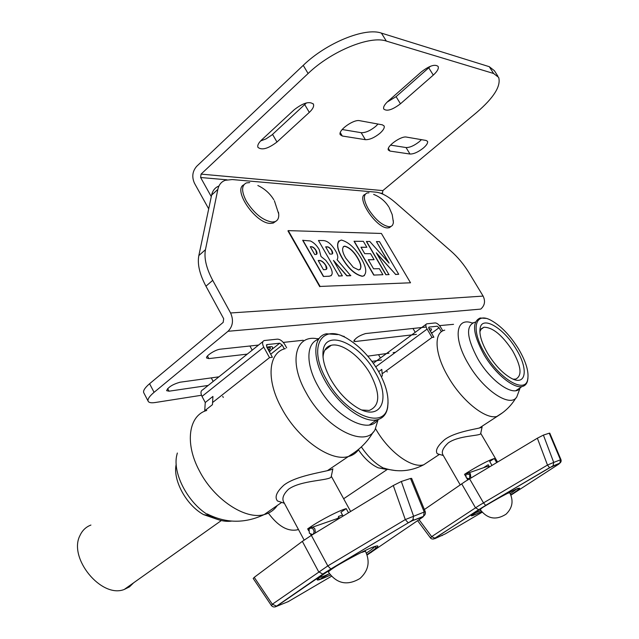 <?xml version="1.0" encoding="UTF-8"?>
<svg xmlns="http://www.w3.org/2000/svg" width="639" height="639" viewBox="0 0 639 639"><rect width="100%" height="100%" fill="white"/><g stroke="black" fill="none" stroke-linecap="round" stroke-linejoin="round"><path stroke-width="0.96" d="M421.436 139.653L419.336 141.658C414.184 145.684 409.759 147.649 406.045 147.545L390.525 145.125M423.282 148.112C418.114 152.138 413.681 154.111 409.982 154.031L389.998 151.084L388.368 150.077C386.052 146.571 401.076 135.732 406.436 137.081L426.125 140.46L427.531 141.355C428.034 142.968 426.62 145.221 423.282 148.112M378.016 124.046L375.7 126.378C370.245 130.763 365.404 132.872 361.179 132.688L342.177 129.517M379.893 133.327C374.422 137.704 369.582 139.821 365.372 139.677L342.304 136.019L340.267 134.733C337.648 130.62 353.503 119.094 359.645 120.683L382.402 124.845L384.135 125.987C384.734 127.808 383.32 130.252 379.893 133.327M208.705 208.873L194.488 183.273C191.66 176.931 192.403 171.268 196.708 166.292L303.237 65.354C326.321 42.885 365.125 27.15 381.419 33.116L489.266 66.688L494.378 70.697L497.845 76.121M382.953 194.184L382.434 193.305L382.865 190.598L476.702 112.448C493.819 97.719 501.144 86.049 498.668 77.415L493.604 73.485L386.331 41.072C370.125 35.281 331.298 51.128 308.102 73.517L201.069 174.112L200.622 177.514L211.285 196.644M421.381 71.864C429.464 65.673 435.063 63.884 438.17 66.496C438.873 68.637 437.244 71.512 433.29 75.106L400.461 103.79C392.466 109.836 386.899 111.585 383.743 109.029C383.08 107.08 384.566 104.437 388.192 101.114L421.381 71.864M430.494 66.24L396.092 96.649L387.098 102.128M261.663 139.901L294.315 109.66C303.229 102.799 309.603 100.978 313.437 104.205C314.18 106.354 312.806 109.077 309.316 112.384L276.975 142.018C268.172 148.711 261.822 150.492 257.94 147.353C257.253 145.428 258.491 142.936 261.663 139.901M306.48 102.903L271.847 135.029L265.952 138.927L260.584 140.963M143.911 393.041L143.671 392.578C143.08 390.541 145.053 387.585 149.59 383.727L223.179 322.391L223.682 318.733L205.95 286.2C199.6 274.227 197.227 264.019 198.833 255.584L205.454 249.689C203.897 258.116 206.317 268.332 212.715 280.345L230.583 312.974C233.746 320.179 232.9 326.281 228.027 331.282L154.079 392.33C149.518 396.164 147.521 399.079 148.088 401.076C148.743 402.65 151.108 403.137 155.157 402.53L201.485 395.261M205.454 249.689L217.851 189.384C218.857 184.751 221.326 181.724 225.255 180.294L232.237 179.559L376.067 192.163C381.651 192.81 388.145 196.325 395.549 202.715L451.086 251.207C457.971 257.301 463.994 264.578 469.17 273.029L483.116 296.089L230.583 312.974M198.833 255.584L211.605 195.127C212.627 190.542 215.079 187.515 218.945 186.029M228.027 331.282L480.768 309.092C484.777 305.506 485.56 301.169 483.116 296.089M218.929 376.826L179.958 382.234C172.57 384.374 168.121 387.186 166.619 390.669L169.015 391.196L208.178 385.445M344.133 336.985L344.197 336.386L342.105 336.09M319.085 338.558L316.992 338.782M303.198 340.267L283.285 342.408M258.555 345.068L220.375 349.174C215.567 349.501 205.454 356.003 206.621 358L208.849 358.599L247.261 354.118M426.157 327.048L365.548 333.566C359.398 335.491 355.476 338.039 353.782 341.202L355.044 341.538L416.428 334.373M431.189 332.647L432.595 332.48M453.53 324.34L439.488 325.618M371.946 361.378L381.563 359.965M395.509 352.305L393.105 352.632M388.991 353.207L367.768 356.155M393.297 220.567L393.312 223.187L392.458 225.375L391.06 226.438L389.087 226.741C382.138 225.447 375.229 219.552 368.368 209.041C363.583 200.287 363.112 194.943 366.962 193.002L368.967 192.818M391.108 226.422L389.271 227.724L387.649 227.907C376.379 228.411 355.603 197.291 365.173 194.336M278.452 212.212L278.708 213.961C279.035 218.083 277.733 220.663 274.826 221.701L272.118 222.029C262.813 220.471 254.242 213.562 246.414 201.301C241.358 191.524 241.35 185.398 246.382 182.922L249.713 182.578M275.864 221.254L273.26 223.059L270.545 223.394C255.888 223.93 232.396 189.887 243.85 184.775M430.566 538.046L431.676 536.616L479.17 505.449L547.479 465.064L537.367 438.21L465.304 481.423L424.376 509.531M510.289 493.739L516.967 488.827M473.187 513.804L480.808 510.553M469.561 478.795L483.475 502.853L485.648 505.393L549.58 467.708L547.479 465.064L553.717 462.404L553.078 465.783L485.712 505.385L433.49 539.044M537.367 438.21L543.406 435.103L553.717 462.404L560.467 459.816L559.844 463.155L552.639 466.119M510.92 495.145L558.997 463.978M543.406 435.103L549.236 433.202L560.467 459.816L560.946 459.617C561.425 460.999 561.058 462.181 559.836 463.155L549.628 467.708M434.72 538.725L445.447 533.805M442.452 535.402L441.884 535.642M419.048 519.675L431.676 536.616L435.015 538.294M461.677 483.819L475.496 507.797L478.691 509.658L434.784 538.381C433.018 539.348 431.597 539.22 430.518 537.982L417.61 520.657M549.236 433.202L549.78 433.162L560.946 459.617M319.093 577.44C320.235 577.608 323.669 576.37 329.397 573.71M366.355 553.102C371.371 549.804 374.206 547.583 374.845 546.465L375.924 547.367C374.893 548.302 379.39 546.201 366.962 554.604M288.101 601.698L331.433 576.29M275.345 606.834L288.74 601.419M423.298 516.735L412.339 520.697L408.337 522.79L330.978 568.942L276.703 606.219L272.334 604.238L327.815 565.914L405.294 519.587L425.223 511.615C425.75 513.436 425.191 514.946 423.529 516.136L424.224 511.991L410.51 478.467L401.316 481.471L413.553 516.08L412.85 520.29L408.201 522.79L405.294 519.587L393.297 485.512L311.361 535.378L302.343 541.353L254.234 577.344L272.334 604.238L271.479 605.652M408.337 522.79L330.818 568.966L327.815 565.914L311.361 535.378M412.339 520.697L423.026 516.544M253.22 578.495L254.234 577.344M393.297 485.512L401.316 481.471M410.51 478.467L411.628 478.379L425.223 511.607M332.432 253.755L331.681 250.584C329.916 247.892 328.182 246.686 326.489 246.981L325.73 246.973M326.641 246.854L325.658 246.846L329.812 254.058L330.938 254.058C332.935 254.322 333.231 253.116 331.841 250.456C330.067 247.764 328.334 246.558 326.641 246.854L326.489 246.981M350.867 275.601L346.961 275.705L333.462 260.385L342.36 275.832L338.846 275.928L318.446 240.48L322.296 240.56C326.745 240.264 331.106 243.595 335.379 250.56C337.887 254.793 338.438 257.821 337.041 259.642L350.707 275.721L346.809 275.832L333.558 260.552M338.846 275.928L318.446 240.48M320.091 286.44L410.526 282.789L381.395 233.459L288.261 230.623L320.091 286.44L410.526 282.789M288.261 230.623L287.949 230.895L319.772 286.703M326.441 269.283L325.746 265.584C323.454 262.054 321.137 260.4 318.789 260.616L318.246 260.616M325.898 265.457C323.614 261.926 321.297 260.273 318.949 260.48L318.174 260.488L323.478 269.746L325.842 269.546C327.216 269.203 327.232 267.837 325.898 265.457L325.746 265.584M323.382 276.479L302.694 240.32L310.402 240.959C313.861 242.564 316.808 245.464 319.236 249.641L321.01 256.503L325.778 260.313L329.644 265.656C333.231 272.23 333.015 275.744 328.989 276.2L323.382 276.479L328.989 276.2M323.542 276.344L302.854 240.184M316.648 254.25L315.938 250.6C314.42 248.124 312.806 246.862 311.113 246.814L310.33 246.806M310.258 246.678L314.731 254.49L315.594 254.498C317.351 254.458 317.519 253.116 316.089 250.472C314.572 247.996 312.966 246.734 311.273 246.686L310.258 246.678M357.76 258.044C353.886 251.431 349.589 247.477 344.892 246.183L344.03 246.287C341.665 248.164 342.248 252.117 345.779 258.14L353.351 267.382L358.767 269.977C361.922 268.612 361.586 264.642 357.76 258.044L357.608 258.164C353.734 251.558 349.437 247.605 344.74 246.303L343.279 246.702M360.045 269.602C361.482 267.158 360.668 263.348 357.608 258.164M342.312 258.068C336.521 247.748 336.21 241.742 341.378 240.048C348.574 242.045 355.148 248.068 361.091 258.116C366.363 267.19 367.161 273.157 363.471 276.024L362.385 276.184C355.212 274.554 348.519 268.524 342.312 258.068L342.153 258.196C337.456 250.017 336.394 244.234 338.966 240.831M364.438 275.561L362.233 276.304C355.06 274.682 348.367 268.644 342.153 258.196M360.963 247.221L364.725 253.675L370.588 253.691L374.095 259.674L368.256 259.714L373.559 268.795L379.366 268.692L382.897 274.714L373.759 275.082L354.046 241.278L363.351 241.334L366.842 247.285L360.963 247.221M373.919 274.962L354.19 241.159M382.897 274.714L373.759 275.082M388.887 274.554L385.86 274.754L366.387 241.51L369.773 241.454L389.079 263.1L376.419 241.582L388.44 262.381M376.419 241.582L379.486 241.638L398.712 274.283L395.613 274.371L376.331 252.78L388.951 274.666M395.613 274.371L376.826 253.619M398.712 274.283L395.461 274.482M366.618 247.285L361.035 247.349M373.871 259.682L368.328 259.833M331.298 275.609L328.829 276.328M342.137 275.84L338.694 276.056M389.103 274.546L385.86 274.754M386.012 274.634L366.53 241.39M375.085 429.52L378.168 419.504M336.993 518.676L338.958 517.414M348.495 512.774L346.226 508.652C339.796 510.178 321.225 519.683 310.25 527.095L307.663 528.876L308.677 530.761M310.634 534.396L311.209 535.466M339.437 518.293L338.438 516.464L342.392 515.098L342.959 516.144M343.079 516.072L340.938 512.166L346.226 508.652M307.663 528.876L310.466 527.902C312 526.84 313.469 527.159 314.867 528.852L315.442 532.886M309.388 533.285L312.503 534.547L313.27 534.084L314.164 531.967L313.453 529.523C312.199 528.022 310.905 527.758 309.564 528.733L309.06 529.388L309.388 533.285M283.932 502.47C281.671 498.779 283.197 494.37 288.501 489.258C300.913 480.065 329.54 480.704 331.154 476.926L332.879 468.754C330.938 471.382 297.319 474.457 283.836 485.193C276.575 491.83 274.435 497.086 277.43 500.96L280.968 502.142M331.154 476.926L331.298 476.239L350.643 511.464M362.065 410.014L369.19 410.446C380.101 405.997 380.532 393.936 370.5 374.278C360.676 356.618 341.865 342.496 331.226 345.3C326.537 346.466 323.845 350.028 323.142 355.987L323.054 357.265M330.675 379.246C324.939 368.759 322.391 359.605 323.022 351.777C324.564 328.111 359.31 342.847 375.013 372.05C392.17 400.222 379.949 423.817 354.373 405.789C345.028 399.287 337.128 390.437 330.675 379.246M326.625 379.901C345.547 415.27 385.365 430.854 387.697 406.077C389.031 396.268 385.988 384.734 378.568 371.467C370.332 357.489 360.332 346.793 348.559 339.381C322.32 322.128 306.896 345.899 326.625 379.901M388.049 402.634L387.665 407.482C386.411 414.463 382.729 418.593 376.627 419.879C362.976 423.082 337.935 404.455 325.003 380.7C311.96 357.872 313.214 336.282 326.417 333.782L337.719 334.588M133.639 582.8L129.493 586.85L124.262 589.454C101.433 598.727 67.95 557.943 80.035 535.394C82.375 530.354 86.001 526.903 90.922 525.058M318.541 339.349C306.217 342.816 305.402 363.95 317.934 385.988C334.373 416.716 368.863 435.119 377.881 419.591M318.709 339.093C295.913 333.199 287.806 360.572 306.057 392.546C325.043 428.306 365.364 448.722 375.037 429.68M176.204 464.297C172.562 479.881 186.205 505.169 203.617 514.627L216.669 519.116M177.338 453.019L176.827 455.04C172.163 473.547 188.673 504.395 209.712 515.825C217.659 520.282 224.952 522.039 231.614 521.097M268.763 350.675L270.569 347.928L268.883 347.464L267.198 347.832M286.671 347.856L284.978 344.804C282.678 341.138 280.162 339.253 277.422 339.141L264.203 340.539C262.19 341.442 262.038 343.646 263.755 347.153L269.514 357.624L272.398 357.265L266.647 346.833L266.942 344.597L279.69 343.223L282.214 345.116L270.704 354.206M205.255 402.506L204.72 410.765L212.452 404.679L212.931 396.428L205.255 402.506L202.012 396.404C200.422 392.985 200.686 390.764 202.803 389.75L262.909 341.577M269.514 357.624L212.571 402.522M266.311 345.108L266.942 344.597M222.707 396.38L223.283 397.45M284.331 348.934L282.214 345.116M268.612 350.404L268.923 349.142L267.685 348.726M266.878 347.257C273.628 345.579 274.466 347.105 269.402 351.841M267.925 348.726L268.124 349.509M516.839 396.811L518.66 391.883M518.892 389.279L518.9 388.632L518.916 389.263M472.892 323.238L472.301 323.03M483.483 467.748L488.204 464.729L489.466 466.885M496.679 462.564L494.298 458.514C488.124 460.535 478.97 465.304 466.837 472.828L464.529 474.338L465.671 476.311M466.845 478.331L467.748 479.897M491.982 465.376L489.69 461.462L494.298 458.514M489.226 466.478L486.495 466.694L468.555 472.932M468.187 478.803L469.385 478.899M470.879 478.012L470.344 473.659L468.347 472.94L466.47 474.066M466.246 477.74L468.667 478.763L469.609 478.291L469.817 474.625L466.454 474.082L465.871 474.881L466.246 477.74M481.151 426.828L482.094 427.044C480.816 428.665 456.294 430.91 444.72 439.568C437.523 445.862 435.039 450.583 437.276 453.738L439.113 454.281M443.051 455.072C441.158 451.981 442.915 447.907 448.314 442.859C458.826 435.407 479.633 436.046 480.664 433.713L482.094 427.044M513.221 379.159L515.601 379.119C522.319 375.964 521.336 366.554 512.662 350.907C502.294 335.14 492.709 327.256 483.907 327.256L481.335 328.726L479.865 331.737M487.853 353.726C481.574 342.847 479.01 334.245 480.169 327.919C482.533 315.259 504.107 328.438 516.168 349.126C528.828 369.262 526.224 386.962 510.697 377.945C502.478 373.096 494.858 365.021 487.853 353.726M485.305 354.142C499.746 379.127 524.923 393.84 527.614 379.878C529.18 372.178 526.129 361.802 518.469 348.758C510.05 335.323 500.936 325.866 491.127 320.387C474.585 311.089 470.4 329.868 485.305 354.142M527.942 378.304L527.479 381.124C526.624 384.175 524.811 385.98 522.047 386.531C513.397 388.688 495.057 373.551 484.058 354.765C472.892 334.125 471.59 321.872 480.153 318.006L485.728 318.374M298.413 529.443L297.399 529.827C287.726 531.76 278.045 526.185 268.372 513.117M475.432 322.088C465.527 324.987 466.35 337.312 477.924 359.054C491.223 382.074 514.467 397.57 520.106 387.985L520.306 387.697M471.63 322.791C455.535 317.168 453.043 338.678 468.563 364.246C483.699 390.573 510.345 408.049 516.791 396.939L518.708 391.763M472.916 323.222L472.325 323.014M358.463 449.832C364.438 458.554 371.019 464.553 378.192 467.82L386.252 469.346M361.354 446.917C368.599 457.62 376.571 464.968 385.285 468.954L395.892 470.624M441.421 331.729L439.065 327.751L437.188 326.209L428.921 327.104L428.969 328.869L433.881 337.224L432.02 337.448L427.1 329.077C425.566 326.209 425.446 324.452 426.748 323.821L435.255 322.927C437.076 323.054 438.953 324.596 440.87 327.551L442.827 330.858M432.02 337.448L382.154 373.783M386.914 371.403L387.242 371.978M439.065 327.751L431.549 333.254M429.049 329.005C431.836 328.366 432.268 329.101 430.343 331.21M378.679 371.658L381.795 369.382L382.322 375.9L381.315 376.635M409.982 154.031L406.045 147.545M365.372 139.677L361.179 132.688M308.102 73.517L303.237 65.354M382.434 193.305L380.317 193.122M226.997 179.807L200.622 177.514M382.865 190.598L201.069 174.112M342.304 136.019L340.291 132.632M433.29 75.106L428.785 67.878M400.461 103.79L396.092 96.649M389.998 151.084L388.384 148.408M276.975 142.018L272.557 134.398M309.316 112.384L304.763 104.668M493.604 73.485L489.266 66.688M386.331 41.072L381.419 33.116M205.95 286.2L212.715 280.345M211.605 195.127L217.851 189.384M149.59 383.727L154.079 392.33M167.642 388.584L169.015 391.196M207.451 356.011L208.849 358.599M354.198 340.052L355.044 341.538M439.688 325.594L440.479 326.928M481.59 511.615C467.309 518.501 467.9 516.975 483.38 507.046C496.215 499.267 507.031 493.356 515.817 489.314C522.255 486.718 520.601 488.595 510.833 494.937M558.71 464.17L559.405 463.491M445.359 533.853L482.11 512.238M475.112 513.165L471.382 515.361M485.712 505.385L478.923 509.571M330.978 568.942L322.703 574.062L318.653 571.761L302.343 541.353M330.403 575.084C313.294 582.888 312.743 581.442 328.758 570.731C341.705 562.488 362.145 551.489 371.89 547.495C381.291 543.957 379.662 546.353 366.994 554.684M367.106 555.019L422.675 517.199M323.19 573.894L276.224 606.387C274.371 607.369 272.765 607.09 271.399 605.548L253.172 578.423M371.467 552.168L370.939 552.535M413.465 519.427L409.759 521.967M328.973 573.902L318.933 579.885M206.732 410.462C188.825 415.382 184.447 442.947 199.24 470.552C213.793 499.363 245.32 520.154 264.163 514.595L265.56 514.203C270.481 512.63 274.371 509.73 277.23 505.513M285.361 348.63C268.332 352.393 265.736 379.79 281.791 408.505C297.678 438.418 329.548 461.262 347.376 456.773L348.702 456.462C353.151 455.224 356.618 452.708 359.094 448.913M335.683 566.513C330.954 569.541 328.534 571.41 328.438 572.113L328.502 572.232M328.438 572.113C336.889 583.83 347.408 585.955 359.973 578.487C368.415 570.779 370.285 561.809 365.588 551.561C365.532 551.169 364.334 551.433 361.993 552.376M263.755 347.153L202.012 396.404M279.69 343.223L269.227 351.514M375.604 428.713C388.352 451.541 411.492 468.555 423.697 464.793L430.191 460.503M444.744 330.147C433.466 332.392 434.584 354.062 448.33 377.098C461.949 400.837 485.384 419.543 496.799 416.492L502.566 412.746M482.03 507.877L480.224 509.626M480.185 509.563C487.357 518.932 495.96 520.497 505.976 514.251C512.486 508.021 513.748 500.856 509.762 492.781L507.973 493.18M427.1 329.077L375.74 366.834M428.569 327.847L429.688 327.024M313.437 104.205L313.182 103.766M143.671 392.578L148.088 401.076M388.776 206.868C385.093 201.069 380.053 196.908 373.655 194.392M393.392 222.26L392.21 214.616L389.175 207.523M390.709 226.557L389.271 227.724M274.826 221.701L273.26 223.059M278.708 213.961L274.395 200.75M273.804 199.735C269.914 193.409 264.594 188.673 257.844 185.51M517.199 488.523L518.285 489.178C516.775 490.305 522.422 487.07 510.817 494.898M481.566 511.591C474.426 514.962 471.39 516.152 472.469 515.17L472.58 514.275M330.355 575.028C318.518 580.587 318.789 579.222 318.853 578.942L318.933 577.568M207.212 513.932C225.95 523.421 244.929 523.645 264.163 514.595L281.727 502.39M327.44 470.631L351.178 454.625C360.412 448.905 367.744 441.405 373.168 432.124M283.5 501.655L304.124 540.067M339.221 517.902L312.271 527.271M277.43 500.96L284.371 503.276M324.764 350.252L331.226 345.3M323.142 355.987L323.022 351.777M387.697 406.077L387.665 407.482M369.534 424.871L376.627 419.879M221.342 520.545L124.262 589.454M365.045 550.578L365.516 551.441M203.617 514.627L209.712 515.825M211.277 377.889L213.178 381.435M249.921 345.995L252.197 350.156M384.111 468.147C397.746 472.533 410.941 471.414 423.697 464.793L439.456 454.377M479.434 427.962L499.578 414.823C506.304 410.462 511.719 404.87 515.833 398.049M442.779 454.601L460.192 484.841M480.736 433.378L497.549 462.045M468.667 478.763L469.425 478.875M437.276 453.738L443.298 455.511M480.728 329.524L483.907 327.256M479.873 331.689L480.169 327.919M527.614 379.878L527.479 381.124M515.913 390.629L522.047 386.531M387.002 469.625L343.654 498.747M298.301 529.22L297.399 529.827M520.106 387.985L516.791 396.939M473.531 322.775L472.764 322.783M378.192 467.82L385.285 468.954M426.093 324.3L373.312 363.264M378.512 354.661L380.437 358.008M412.978 328.47L415.23 332.32"/></g></svg>
